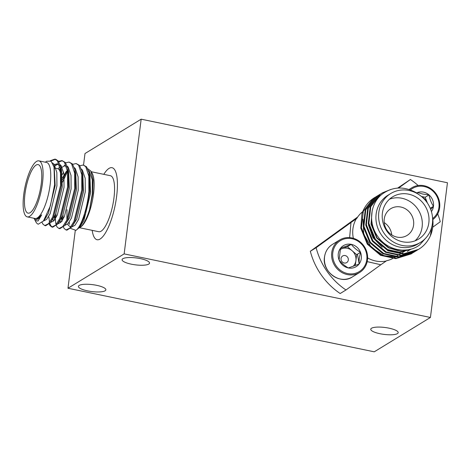 <?xml version="1.0" encoding="UTF-8"?>
<svg xmlns="http://www.w3.org/2000/svg" width="471" height="471" viewBox="0 0 471 471"><rect width="100%" height="100%" fill="white"/><g stroke="black" fill="none" stroke-linecap="round" stroke-linejoin="round"><path stroke-width="0.71" d="M374.257 351.819L430.429 317.466L124.15 253.893L67.977 288.246L374.257 351.819M96.673 285.332A13.824 3.48 7.2 0 1 105.857 289.836A13.824 3.48 7.2 0 1 87.606 290.878A13.824 3.48 7.2 0 1 78.421 286.374A13.824 3.48 7.2 0 1 96.673 285.332M140.346 258.62A13.824 3.48 7.2 0 1 149.531 263.13A13.824 3.48 7.2 0 1 131.279 264.166A13.824 3.48 7.2 0 1 122.095 259.662A13.824 3.48 7.2 0 1 140.346 258.62M389.011 328.163A13.824 3.48 7.2 0 1 398.195 332.667A13.824 3.48 7.2 0 1 379.944 333.709A13.824 3.48 7.2 0 1 370.759 329.2A13.824 3.48 7.2 0 1 389.011 328.163M430.429 317.466L447.45 182.754L141.17 119.181L124.15 253.893M67.977 288.246L75.23 230.837M83.538 165.074L84.992 153.534L141.17 119.181M390.889 189.424L382.334 192.869L380.521 194.081L370.765 206.71L368.864 223.26L375.381 239.268L388.628 250.407L403.894 253.722L418.589 249.359L420.462 248.117C424.707 245.079 428.015 240.975 430.388 235.794L432.319 224.178M407.768 249.86L397.86 250.572L388.41 247.828L376.765 238.079L371.018 224.049L372.137 210.979M410.947 249.153L400.456 252.179L389.387 250.76M382.181 247.193L372.991 237.684L368.452 224.879M410.965 249.147L409.935 249.824M408.516 250.643L407.45 251.343M363.07 219.168L363.712 234.105L371.348 247.416L384.03 255.741L398.66 257.113M375.84 196.866L373.073 198.632L363.318 211.261L361.422 227.811L367.939 243.819L381.186 254.958L396.452 258.273L412.072 253.321M412.372 253.127L413.02 252.668M378.319 195.347L375.558 197.114L365.802 209.742L363.9 226.298L370.418 242.3L383.665 253.439L398.937 256.754L414.557 251.808M414.851 251.608L415.499 251.149M380.803 193.834L378.036 195.6L368.281 208.229L366.379 224.779L372.902 240.787L386.149 251.92L401.416 255.235L417.035 250.289M417.33 250.089L417.983 249.636M430.388 235.794A33.553 30.98 58.6 0 0 432.472 216.872M418.819 194.552A33.553 30.98 58.6 0 0 414.733 191.88C403.288 186.204 392.614 186.81 382.711 193.716C370.212 202.736 367.769 222.977 377.842 236.513C387.256 250.46 407.568 254.646 419.855 244.708L426.626 237.09M420.538 242.371L417.859 244.007A28.601 26.405 -121.4 0 1 380.951 234.246A28.601 26.405 -121.4 0 1 386.438 196.248A28.601 26.405 -121.4 0 1 388.01 195.2L390.689 193.563A28.601 26.405 -121.4 0 1 427.591 203.325A28.601 26.405 -121.4 0 1 422.11 241.323A28.601 26.405 -121.4 0 1 420.538 242.371A28.601 26.405 -121.4 0 1 383.63 232.609A28.601 26.405 -121.4 0 1 389.117 194.611A28.601 26.405 -121.4 0 1 390.689 193.563M382.334 192.869L379.909 194.452L370.153 207.081L368.251 223.637L374.769 239.639L388.016 250.778L403.288 254.093L418.589 249.359M418.283 249.548L419.849 248.488M379.856 194.388L377.424 195.971L367.668 208.6L365.773 225.15L372.29 241.158L385.537 252.297L400.803 255.612L416.111 250.878M415.805 251.067L416.723 250.466M417.018 250.26L417.371 250.007M377.377 195.901L374.945 197.49L365.19 210.119L363.288 226.669L369.812 242.677L383.058 253.816L398.325 257.131L413.632 252.397M413.326 252.58L414.239 251.979M414.533 251.779L414.892 251.526M374.892 197.42L374.545 197.632A33.553 30.98 58.6 0 0 372.702 198.862A33.553 30.98 58.6 0 0 361.94 213.787L360.81 228.188L367.327 244.196L380.574 255.329L395.84 258.644L411.148 253.916M410.842 254.099L411.76 253.498M412.054 253.292L412.408 253.045M409.252 250.154L408.828 250.454M408.675 250.56L407.297 251.437M411.018 249.135L409.782 249.924M410.83 249.188L398.784 252.067L386.567 249.318M374.898 239.816L371.631 234.476M406.532 250.024L397.371 250.284L388.722 247.64L377.077 237.884L371.331 223.86L371.802 213.051M406.332 250.195A27.924 25.781 -121.4 0 1 404.995 251.072L404.318 251.49M419.908 238.208A24.792 22.885 58.6 0 0 424.659 205.274A24.792 22.885 58.6 0 0 392.679 196.819A24.792 22.885 58.6 0 0 391.313 197.726A24.792 22.885 58.6 0 0 386.561 230.655A24.792 22.885 58.6 0 0 418.548 239.115A24.792 22.885 58.6 0 0 419.908 238.208M392.602 258.585A27.924 25.781 -121.4 0 1 386.614 260.722L380.833 264.755L367.197 261.629M349.647 237.62L350.983 222.495L356.765 218.462A27.924 25.781 -121.4 0 1 362.729 211.644M415.004 240.852A24.792 22.885 58.6 0 0 418.436 210.125A24.792 22.885 58.6 0 0 389.523 199.18M389.882 209.271A15.667 14.46 -121.4 0 1 390.742 208.7A15.667 14.46 -121.4 0 1 410.953 214.046A15.667 14.46 -121.4 0 1 407.945 234.852A15.667 14.46 -121.4 0 1 407.085 235.423A15.667 14.46 -121.4 0 1 386.879 230.084A15.667 14.46 -121.4 0 1 389.882 209.271M380.833 264.755L345.979 289.977A68.107 62.873 -121.4 0 1 316.129 247.717L350.983 222.495M437.73 213.875A68.107 62.873 -121.4 0 1 440.255 221.759L432.737 227.199M398.596 188.041L410.406 179.498A68.107 62.873 -121.4 0 1 418.154 185.515M391.748 234.929A15.667 14.46 58.6 0 0 384.195 222.577M345.979 289.977L340.174 293.527A68.107 62.873 58.6 0 1 310.324 251.267L316.129 247.717M410.406 179.498L397.618 188.1M357.713 216.972L310.324 251.267M367.486 259.963A19.07 17.604 -121.4 0 1 359.567 272.521A19.07 17.604 -121.4 0 1 340.091 271.367A19.07 17.604 -121.4 0 1 331.749 252.544A19.07 17.604 -121.4 0 1 339.668 239.986A19.07 17.604 -121.4 0 1 359.143 241.14A19.07 17.604 -121.4 0 1 367.486 259.963M366.785 259.674A18.134 16.738 -121.4 0 1 347.592 273.557A18.134 16.738 -121.4 0 1 332.809 252.621A18.134 16.738 -121.4 0 1 351.996 238.732A18.134 16.738 -121.4 0 1 366.785 259.674M339.079 259.974A12.287 11.345 -121.4 0 1 340.568 248.176A12.287 11.345 -121.4 0 1 351.284 244.349A12.287 11.345 -121.4 0 1 360.509 252.315A12.287 11.345 -121.4 0 1 361.304 258.538A12.287 11.345 -121.4 0 1 359.02 264.113A12.287 11.345 -121.4 0 1 348.305 267.946A12.287 11.345 -121.4 0 1 339.079 259.974C341.428 263.036 344.501 265.697 348.305 267.946L359.02 264.113L359.226 258.544L360.509 252.315C356.759 250.113 353.686 247.458 351.284 244.349L340.568 248.176L339.079 259.974M351.284 244.349L347.445 246.698L340.292 249.253M355.293 265.562L356.671 254.664L360.509 252.315M356.671 254.664L347.445 246.698M353.05 266.386A10.639 9.826 58.6 0 0 355.923 260.563A10.639 9.826 58.6 0 0 352.055 250.678A10.639 9.826 58.6 0 0 342.087 248.611A10.639 9.826 58.6 0 0 340.221 249.53M348.31 260.033A3.88 3.58 58.6 0 0 345.143 255.553A3.88 3.58 58.6 0 0 341.039 258.52A3.88 3.58 58.6 0 0 344.201 263.001A3.88 3.58 58.6 0 0 348.31 260.033M409.405 189.577A19.07 17.604 -121.4 0 1 411.831 187.77A19.07 17.604 -121.4 0 1 424.088 185.727A19.07 17.604 -121.4 0 1 439.16 200.416A19.07 17.604 -121.4 0 1 432.843 219.557M410.459 189.948A18.134 16.738 -121.4 0 1 424.153 186.522A18.134 16.738 -121.4 0 1 438.436 200.322A18.134 16.738 -121.4 0 1 432.725 218.503M416.494 192.933A12.287 11.345 -121.4 0 1 417.489 192.515A12.287 11.345 -121.4 0 1 423.447 192.133A12.287 11.345 -121.4 0 1 429.004 194.906A12.287 11.345 -121.4 0 1 433.467 206.322A12.287 11.345 -121.4 0 1 431.418 211.579M430.73 209.513L433.467 206.322C431.289 202.977 429.799 199.174 429.004 194.906L422.705 194.04L417.489 192.515M430.247 208.288L433.467 206.322M422.075 197.013A10.639 9.826 58.6 0 1 427.391 202.96A10.639 9.826 58.6 0 1 427.45 203.113L425.16 197.255L429.004 194.906M425.16 197.255L421.451 196.484M45.316 162.201L46.688 161.229L51.098 161.194L54.018 166.964L54.595 184.709L50.391 205.862L43.491 220.934L38.298 224.214A33.553 9.75 101.7 0 1 36.008 222.135L34.412 218.897M79.811 165.792L83.232 165.015L86.582 166.84L89.031 172.527L89.737 191.62L85.463 213.675L79.758 227.205L75.972 230.378L70.556 228.394M79.758 227.205L83.879 220.581L90.615 192.91L89.937 176.301L89.031 172.527M67.012 209.707L66.864 219.992M67.718 224.013L68.319 225.256L69.973 226.592L71.08 226.504M71.621 227.128L76.791 219.109L83.526 191.438L82.849 174.829L81.942 171.055L82.649 190.149L74.801 221.664L71.621 227.128L66.911 230.166L66.052 229.989L64.127 228.459L63.402 226.987M60.1 220.64L60.629 222.542M64.527 225.656L69.702 217.637L76.437 189.966L75.76 173.357L74.854 169.584L75.554 188.677L67.712 220.192L64.527 225.656L59.817 228.694L58.957 228.517L57.032 226.987L56.314 225.515M63.667 172.28L62.278 174.57M53.005 219.168L53.541 221.07M55.796 223.648L56.903 223.566M58.669 222.365L62.608 216.165L69.343 188.494L68.672 171.886L67.765 168.112L68.466 187.205L60.624 218.721L57.438 224.184L52.728 227.222L51.869 227.046L49.944 225.515L49.225 224.043M66.67 167.04L64.215 165.274M59.905 166.864L58.045 168.806M45.822 217.208L45.917 217.696M50.35 222.712L55.519 214.699L62.254 187.022L61.583 170.414L60.677 166.64L61.377 185.733L53.535 217.249L50.35 222.712L45.64 225.75L44.78 225.574L42.855 224.043L42.119 222.53M59.581 165.568L57.126 163.802L53.417 164.915M44.61 219.298L48.431 213.228L55.166 185.55L54.242 167.982M50.95 161.082L55.301 159.239M50.315 160.711L54.877 159.127L55.737 159.304L58.221 160.952L60.677 166.64M54.1 167.311L55.884 164.826M58.875 161.894L62.39 160.711M58.539 161.376L61.966 160.599L65.31 162.424L67.765 168.112M52.31 227.087L50.803 225.691L49.802 223.401M49.49 222.177L48.878 217.019M59.852 171.02L60.453 169.972M65.628 162.848L69.054 162.071L72.399 163.896L74.854 169.584M55.937 217.69L55.972 213.693M62.543 182.165L67.547 171.444M72.722 164.32L76.143 163.543L79.487 165.368L81.942 171.055M63.032 219.162L63.061 215.165M83.232 165.015L85.722 166.657L88.848 176.113L88.878 191.444C87.529 207.252 81.707 225.167 76.702 229.777A33.553 9.75 -78.3 0 0 85.463 213.675M76.143 163.543L78.628 165.186L81.76 174.641L81.789 189.972L73.941 221.482L69.838 228.07L66.052 229.989M62.237 220.469L62.154 217.113M62.566 179.728L67.353 170.178M69.054 162.071L71.539 163.714L74.665 173.169L74.695 188.5L66.853 220.01L62.743 226.598L58.957 228.517M55.761 223.643L55.06 215.641M59.393 170.137L60.264 168.706M61.966 160.599L64.45 162.242L67.577 171.697L67.606 187.028L59.764 218.538L55.655 225.126L51.869 227.046M54.877 159.127L57.362 160.77L60.488 170.225L60.518 185.556L52.675 217.066L48.566 223.654L44.78 225.574M38.922 160.87L46.576 162.46A28.601 8.307 101.7 0 1 50.144 184.732A28.601 8.307 101.7 0 1 34.954 218.473L27.294 216.884A28.601 8.307 101.7 0 1 23.733 194.611A28.601 8.307 101.7 0 1 38.922 160.87A28.601 8.307 101.7 0 1 42.484 183.142A28.601 8.307 101.7 0 1 27.294 216.884M33.753 218.226A29.438 8.549 -78.3 0 0 35.56 219.451A29.438 8.549 -78.3 0 0 41.701 214.853L38.01 221.034L35.078 220.563M79.181 227.899A29.438 8.549 -78.3 0 0 80.217 227.299A29.438 8.549 -78.3 0 0 89.614 209.454L92.387 193.281L92.287 179.816L89.472 171.509L88.483 170.584M68.96 222.477L69.072 222.989M71.745 226.963L75.013 225.268L78.563 219.48L85.298 191.809L85.198 178.344L82.384 170.037L81.395 169.113M61.495 218.367L61.984 221.517M64.657 225.491L67.924 223.796L71.474 218.008L78.21 190.337L78.109 176.872L75.295 168.565L74.306 167.641M66.364 171.344L62.519 177.891M54.406 216.895L54.895 220.045M57.568 224.019L60.83 222.324L64.38 216.536L71.115 188.865L71.021 175.4L68.201 167.093L67.212 166.169M65.075 165.58L60.977 167.888M60.259 168.653L59.246 169.907M50.474 222.547L53.741 220.852L57.291 215.064L64.027 187.393L63.926 173.929L61.112 165.621L60.123 164.697M57.986 164.108L53.877 166.422M43.385 221.076L46.653 219.38L50.203 213.593L56.938 185.921L56.838 172.457L54.024 164.149L52.522 162.937M35.56 219.451L36.296 219.604L41.701 214.853M76.702 229.777L75.972 230.378M69.484 224.361L69.219 222.1M80.217 227.299L81.083 226.675A28.601 8.307 -78.3 0 0 93.535 193.74A28.601 8.307 -78.3 0 0 92.163 173.304L90.832 171.055L87.736 168.712M90.832 171.055L93.075 179.875L92.763 193.24L89.614 209.454M79.54 227.728L98.763 231.72A28.601 8.307 -78.3 0 0 113.953 197.979A28.601 8.307 -78.3 0 0 110.385 175.707L91.233 171.732M89.396 171.415A28.601 8.307 -78.3 0 0 88.766 171.509M24.981 193.852A24.792 7.2 -78.3 0 0 28.072 213.151A24.792 7.2 -78.3 0 0 41.236 183.908A24.792 7.2 -78.3 0 0 38.145 164.609A24.792 7.2 -78.3 0 0 24.981 193.852M103.814 174.341A36.779 10.68 101.7 0 1 108.518 168.742A36.779 10.68 101.7 0 1 116.631 196.336A36.779 10.68 101.7 0 1 106.417 231.208A36.779 10.68 101.7 0 1 94.277 237.366A36.779 10.68 101.7 0 1 92.186 230.354M60.865 175.018A24.792 7.2 -78.3 0 0 57.544 168.63L54.253 167.947M356.317 218.738A27.924 25.781 58.6 0 0 353.356 238.297M367.627 257.925A27.924 25.781 58.6 0 0 386.167 260.999M324.554 256.948A19.07 17.604 58.6 0 0 332.891 275.77A19.07 17.604 58.6 0 0 352.373 276.924C340.427 285.296 321.728 271.732 324.501 257.013C325.284 251.514 327.94 247.31 332.473 244.384A19.07 17.604 58.6 0 0 324.554 256.948M359.149 263.943L357.489 254.163M394.103 257.737L395.187 257.072M395.799 256.701L397.671 255.553M399.355 254.523L400.15 254.04M400.762 253.663L401.527 253.198M401.84 253.004L404.012 251.679M359.567 272.521L352.373 276.924M339.668 239.986L332.473 244.384M411.831 187.77L409.058 189.466M59.77 221.082L57.438 224.184M45.593 218.138L43.491 220.934M54.489 168.942L54.018 166.964M46.411 216.96L45.999 216.872"/></g></svg>
